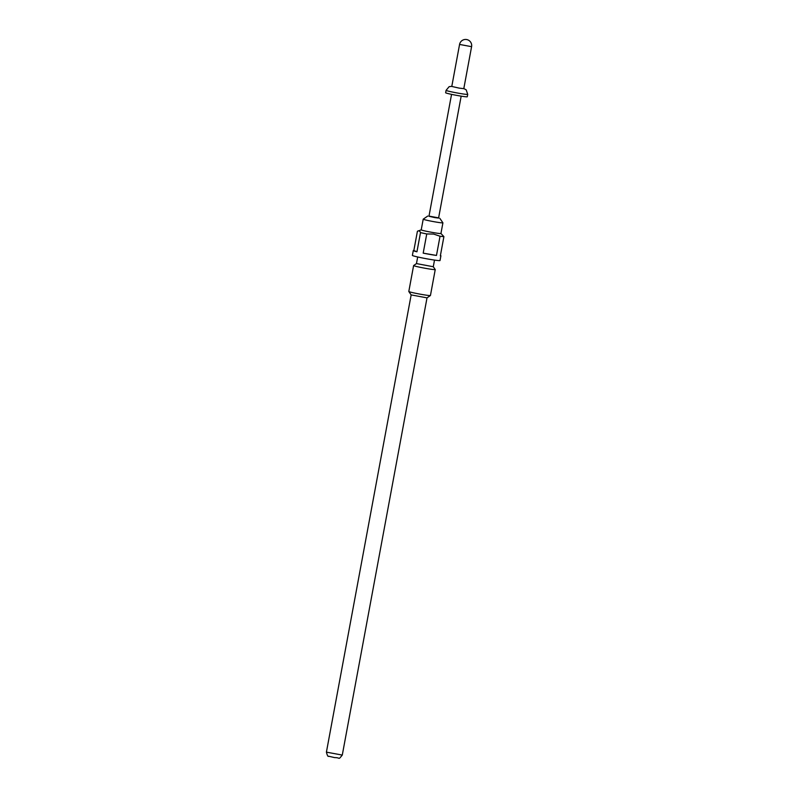 <?xml version="1.0" encoding="UTF-8"?>
<svg xmlns="http://www.w3.org/2000/svg" width="798" height="798" viewBox="0 0 798 798"><rect width="100%" height="100%" fill="white"/><g stroke="black" fill="none" stroke-linecap="round" stroke-linejoin="round"><path stroke-width="1.2" d="M438.611 217.874L428.995 216.098M439.778 218.263L442.9 222.802A10.025 0.509 -169.5 0 1 442.91 222.832A10.025 0.509 -169.5 0 1 435.299 221.924A10.025 0.509 -169.5 0 1 423.209 219.181A10.025 0.509 -169.5 0 1 423.219 219.161L427.768 216.039M440.905 233.455A10.025 0.509 -169.5 0 1 440.935 233.505A10.025 0.509 -169.5 0 1 433.324 232.597A10.025 0.509 -169.5 0 1 421.224 229.854L423.209 219.181M420.506 232.587C419.718 230.792 418.681 230.373 417.404 231.31L413.843 250.512A14.055 0.708 10.5 0 0 413.274 250.612A14.055 0.708 10.5 0 0 416.945 251.789L420.506 232.587A14.055 0.708 -169.5 0 0 426.75 233.944L423.189 253.146A14.055 0.708 10.5 0 0 430.242 254.462A14.055 0.708 10.5 0 0 436.476 255.44L440.037 236.238L433.583 234.053L426.75 233.944M421.234 229.834L417.404 231.31M440.935 233.485L443.907 236.627L440.356 255.829A14.055 0.708 10.5 0 0 440.915 255.729L440.027 260.527A14.055 0.708 -169.5 0 1 429.354 259.26A14.055 0.708 -169.5 0 1 412.386 255.41L413.274 250.612M434.511 260.088L433.284 266.731L416.476 263.589L413.633 265.544A11.002 0.559 -169.5 0 0 413.613 265.564L408.805 291.489A11.002 0.559 -169.5 0 0 408.815 291.519A11.002 0.559 -169.5 0 0 422.082 294.502A11.002 0.559 -169.5 0 0 430.421 295.519A11.002 0.559 -169.5 0 1 430.421 295.519L427.01 297.863L411.16 294.901L326.412 752.135C327.29 755.536 328.038 756.903 328.666 756.235L334.711 757.621C340.696 757.521 337.923 760.374 342.282 755.078L326.412 752.135M433.284 266.722L435.229 269.544A11.002 0.559 -169.5 0 1 435.239 269.574A11.002 0.559 -169.5 0 1 426.89 268.577A11.002 0.559 -169.5 0 1 413.613 265.564M467.718 94.364A11.002 0.559 10.5 0 1 459.369 93.366A11.002 0.559 10.5 0 1 446.082 90.354L445.643 92.758A11.002 0.559 10.5 0 0 458.92 95.77A11.002 0.559 10.5 0 0 467.269 96.767L467.718 94.364L466.182 89.835L463.818 88.568M459.568 44.439L451.788 86.443L459.159 88.119L463.798 88.668L471.588 46.673A6.115 6.115 0 0 0 467.887 39.9A6.115 6.115 0 0 0 459.568 44.439L471.588 46.673M461.174 96.139L438.581 218.063L434.86 217.615L428.965 216.278L451.558 94.364M443.907 236.627A14.055 0.708 -169.5 0 1 440.037 236.238M413.843 250.512L416.945 251.789M423.189 253.146L436.476 255.44M417.693 256.966L416.466 263.609M411.17 294.931L408.815 291.519M446.082 90.354L449.144 86.673L451.798 86.344M435.239 269.574L430.441 295.499M427.02 297.854L342.282 755.078M442.91 222.832L440.935 233.505"/></g></svg>
